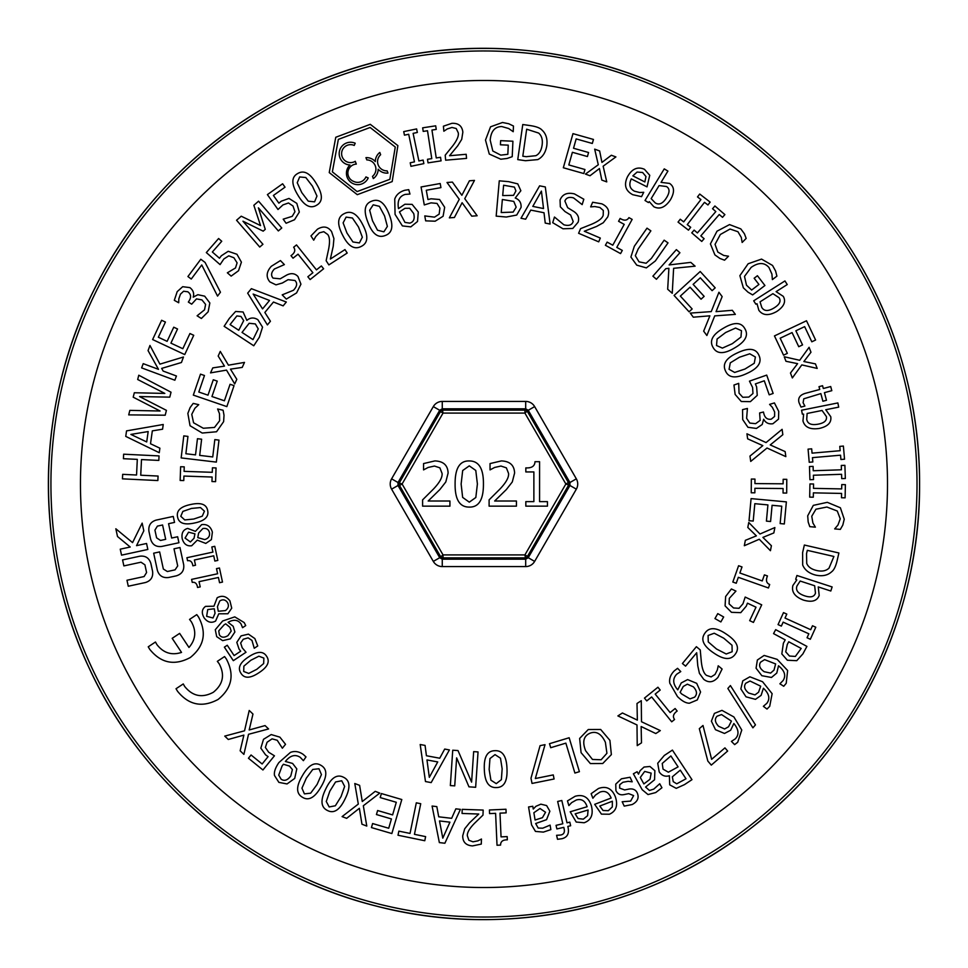 <?xml version="1.0" encoding="UTF-8"?>
<svg xmlns="http://www.w3.org/2000/svg" width="968" height="968" viewBox="0 0 968 968"><rect width="100%" height="100%" fill="white"/><g stroke="black" fill="none" stroke-linecap="round" stroke-linejoin="round"><path stroke-width="1.45" d="M489.106 499.863L489.106 506.155L516.428 506.155L516.428 501.013L494.66 501.013L506.373 489.53L512.29 481.955L514.589 473.086C514.323 465.293 509.918 461.24 501.376 460.913L490.038 463.575L490.038 469.891L494.66 467.447L500.952 466.044L506.373 467.846L508.563 473.412C509.011 477.333 506.095 482.596 499.803 489.203L489.106 499.863M475.82 497.504L469.286 502.162L462.644 497.395L461.131 484.036L462.68 470.533L469.286 465.862L475.784 470.46L477.393 484L475.82 497.504M455.105 484.036C454.948 499.5 459.667 507.184 469.286 507.087C478.809 507.341 483.528 499.645 483.431 484C483.576 468.609 478.857 460.925 469.286 460.95C459.715 460.647 454.996 468.343 455.105 484.036M422.605 499.863L422.605 506.155L449.926 506.155L449.926 501.013L428.171 501.013L439.883 489.53L445.8 481.955L448.099 473.086C447.833 465.293 443.429 461.24 434.886 460.913L423.548 463.575L423.548 469.891L428.171 467.447L434.463 466.044L439.883 467.846L442.074 473.412C442.521 477.333 439.605 482.596 433.313 489.203L422.605 499.863M525.83 501.63L525.83 506.155L547.44 506.155L547.44 501.63L539.575 501.63L539.575 461.7L534.989 461.7C534.784 466.152 531.735 468.209 525.83 467.883L525.83 471.936L533.876 471.936L533.876 501.63L525.83 501.63M200.473 507.571L204.442 511.177L202.264 516.174L193.769 519.042L184.755 519.937L180.786 516.295L182.867 511.406L191.458 508.442L200.473 507.571M194.628 522.974C204.72 520.893 209.064 516.731 207.648 510.475C206.462 504.231 200.787 502.247 190.611 504.522C180.556 506.591 176.212 510.753 177.58 516.985C178.741 523.252 184.416 525.249 194.628 522.974M214.86 561.053L217.812 560.411L214.763 546.327L211.823 546.968L212.924 552.099L186.909 557.725L187.562 560.714C190.49 560.218 192.257 561.924 192.874 565.808L195.524 565.239L194.387 560L213.734 555.813L214.86 561.053M179.975 547.513L173.998 548.808L177.701 565.929L175.075 569.849L167.367 571.519L163.35 569.039L159.647 551.905L153.67 553.2L157.385 570.418C159.151 575.827 162.902 578.198 168.65 577.497L176.37 575.827C181.887 574.084 184.331 570.382 183.69 564.719L179.975 547.513M126.977 580.255L128.272 586.233L145.478 582.518C150.899 580.788 153.271 577.061 152.581 571.326L150.875 563.461C149.145 557.955 145.442 555.535 139.791 556.213L122.573 559.928L123.868 565.905L141.001 562.202L144.922 564.828L146.579 572.536L144.099 576.553L126.977 580.255M157.409 526.108L162.576 524.995L165.685 539.333L160.519 540.459L156.598 537.833L154.928 530.113L157.409 526.108M168.565 523.7L174.542 522.405L173.248 516.428L156.029 520.131C150.609 521.873 148.237 525.612 148.939 531.335L150.633 539.2C152.375 544.706 156.078 547.126 161.729 546.448L178.935 542.733L177.64 536.756L171.663 538.039L168.565 523.7M120.25 549.171L121.544 555.148L147.85 549.461L146.555 543.484L136.536 545.649L143.821 530.827L142.151 523.131L132.568 542.625L115.833 528.782L117.515 536.514L130.208 547.017L120.25 549.171M219.554 582.712L222.495 582.083L219.458 567.998L216.505 568.627L217.618 573.758L191.603 579.384L192.245 582.385C195.173 581.889 196.952 583.583 197.557 587.479L200.207 586.898L199.069 581.659L218.417 577.472L219.554 582.712M188.542 532.194L194.943 533.828L194.023 538.281L190.406 541.959L185.069 538.087L188.542 532.194M202.881 528.528C206.414 527.947 208.628 529.339 209.499 532.727C209.971 536.224 208.362 538.51 204.659 539.575L197.774 537.615L198.658 532.993L202.881 528.528M205.785 543.423L211.399 539.612L212.379 532.158C210.685 526.435 207.104 523.93 201.647 524.632L195.427 531.347L187.671 528.419C183.133 529.69 181.306 533.114 182.202 538.68C183.751 544.028 186.909 546.388 191.688 545.746L197.291 540.144L205.785 543.423M155.461 642.014L156.889 644.555C163.411 652.976 171.614 655.602 181.524 652.42C171.614 655.602 163.411 652.976 156.889 644.555L155.461 642.014L148.237 646.805L149.713 649.31C160.978 663.225 174.494 665.96 190.273 657.538C204.188 646.285 206.934 632.757 198.501 616.967L196.77 614.632L189.547 619.423L191.325 621.734C196.54 631.015 195.766 639.594 188.978 647.471L179.637 633.387L172.183 638.323L181.524 652.42M183.254 683.94L184.682 686.469C192.632 696.295 202.179 698.23 213.311 692.289C223.136 684.34 225.06 674.793 219.107 663.649L217.34 661.35L219.107 663.649C225.06 674.793 223.136 684.34 213.311 692.289C202.179 698.23 192.632 696.295 184.682 686.469L183.254 683.94L176.031 688.732L177.507 691.225C188.772 705.14 202.288 707.886 218.066 699.465C231.981 688.2 234.716 674.684 226.294 658.893L224.564 656.558L217.34 661.35M254.862 638.577L248.449 634.137L241.08 635.879L236.809 642.353L239.06 649.08L240.681 651.222L234.111 655.578L227.262 645.245L224.37 647.156L233.324 660.66L246.017 652.25L242.194 647.786L240.657 642.994L243.283 639.243L248.123 637.851L251.97 640.405L254.245 648.257L257.742 645.946L254.862 638.577M258.879 656.195L263.877 658.107L263.671 663.552L256.798 669.311L248.728 673.425L243.706 671.477L243.863 666.165L250.797 660.285L258.879 656.195M259.025 672.663C267.676 667.049 270.205 661.592 266.611 656.292C263.236 650.907 257.222 651.125 248.57 656.933C239.967 662.523 237.438 667.968 240.971 673.28C244.335 678.713 250.349 678.495 259.025 672.663M224.104 624.832L225.701 623.852L229.973 627.361L231.195 631.063L228.012 635.589C224.201 637.924 221.333 637.694 219.397 634.887L218.744 630.87L224.104 624.832M216.699 636.654L222.652 640.635L230.372 638.844L234.885 632.007L233.191 626.296L228.085 622.303C233.724 619.157 238.055 619.726 241.068 624.033L242.544 627.7L245.715 625.594L244.202 622.581L234.764 616.87L222.628 621.008L215.283 629.72L216.699 636.654M207.733 609.574L214.279 608.763L215.053 613.252L213.02 617.983L206.632 616.326L207.733 609.574M219.76 600.946C222.834 599.107 225.399 599.615 227.444 602.447C229.162 605.532 228.496 608.243 225.435 610.59L218.296 611.268L217.437 606.646L219.76 600.946M227.879 613.76L231.727 608.17L229.924 600.862C226.258 596.155 222.023 595.114 217.183 597.764L213.94 606.21L205.543 606.367C201.78 609.199 201.32 613.059 204.188 617.923C207.576 622.339 211.375 623.38 215.598 621.045L218.768 613.797L227.879 613.76M375.306 161.559A11.531 11.531 0 0 0 365.94 157.651L366.811 159.901A9.269 9.269 0 0 1 372.499 176.357L373.321 178.572A11.531 11.531 0 0 0 378.173 169.218A11.531 11.531 0 0 0 387.986 173.078L387.152 170.864A9.269 9.269 0 0 1 380.63 154.723L379.807 152.46A11.531 11.531 0 0 0 375.306 161.559M368.215 177.93L365.928 176.914A8.966 8.966 0 0 1 353.78 181.464A8.966 8.966 0 0 1 356.309 164.088L355.256 161.293A8.966 8.966 0 0 1 341.631 154.227A8.966 8.966 0 0 1 354.227 145.442L355.208 143.228A11.386 11.386 0 0 0 339.502 150.972A11.386 11.386 0 0 0 349.968 165.02A11.386 11.386 0 0 0 351.239 182.565A11.386 11.386 0 0 0 368.215 177.93M389.862 179.31L357.119 191.579L332.363 171.856L338.352 139.38L370.115 127.486L395.271 147.051L389.862 179.31M329.241 172.582L357.277 194.677L392.185 181.597L397.884 145.611L370.284 124.328L335.763 137.262L329.241 172.582M426.973 759.94L437.73 761.937L429.32 777.34L426.973 759.94M425.472 781.539L431.171 782.604L449.394 749.934L444.699 749.063L439.738 758.222L426.428 755.742L425.073 745.42L420.197 744.513L425.472 781.539M545.032 744.658L540.071 745.663L530.984 778.224L532.037 783.439L554.083 778.998L553.26 774.908L535.328 778.526L545.032 744.658M637.355 720.119L622.424 712.98L617.899 715.921L636.992 724.947L637.234 745.626L641.494 742.855L641.143 726.532L655.796 733.55L660.321 730.598L641.494 721.741L641.276 700.711L637.005 703.482L637.355 720.119M700.239 649.915L696.379 646.697L682.416 663.516L685.574 666.141L696.694 652.747L697.783 665.827L699.416 673.341L703.7 679.294C708.636 683.105 713.38 682.476 717.941 677.382L722.104 669.033L718.22 665.803L717.349 669.904L715.001 674.49L711.129 676.91L706.58 675.41C703.942 673.68 702.187 669.203 701.34 661.943L700.239 649.915M708.261 641.917L708.092 635.492L714.227 633.229L723.761 638.202L732.026 645.269L732.159 651.742L726.206 653.993L716.514 649.008L708.261 641.917M726.46 634.209C716.284 627.179 709.072 626.877 704.837 633.302C700.396 639.497 703.397 646.067 713.803 653.013C723.955 659.995 731.155 660.297 735.426 653.945C739.903 647.737 736.914 641.155 726.46 634.209M725.637 596.506L725.08 605.859L731.469 612.321L740.762 612.659L746.267 606.162L747.453 603.173L755.996 607.19L749.668 620.657L753.443 622.424L761.707 604.831L745.178 597.062L742.976 603.766L739.032 608.315L733.55 607.964L729.098 603.875L729.315 598.333L735.946 591.097L731.397 588.967L725.637 596.506M756.383 535.861L745.348 540.338L744.319 545.722L759.275 539.249L770.443 550.707L771.399 545.722L762.905 537.397L773.843 532.932L774.872 527.548L759.977 534.009L748.76 522.478L747.804 527.463L756.383 535.861M754.955 479.087L751.337 479.051L751.241 492.785L754.859 492.809L754.895 488.308L783.088 488.525L783.064 493.027L786.681 493.063L786.778 479.329L783.16 479.305L783.124 483.806L754.931 483.589L754.955 479.087M769.596 404.382L772.355 407.322L774.642 411.993L774.594 416.434L771.302 419.156C767.43 419.809 764.938 417.946 763.825 413.554L763.45 412.017L759.626 412.949L760.134 420.39L755.633 423.669L749.813 423.076L746.618 418.321L747.417 408.46L742.541 409.646L742.698 419.567L747.937 427.287L756.444 428.437L762.215 424.492L763.667 419.241C765.64 422.859 768.725 424.359 772.912 423.73L778.526 419.12L778.72 411.388L774.412 402.918L769.596 404.382M709.883 315.822L703.663 331.165L706.882 335.509L714.723 315.883L735.353 314.382L732.316 310.304L716.042 311.648L722.152 296.607L718.934 292.263L711.25 311.599L690.269 313.1L693.294 317.189L709.883 315.822M668.9 268.305L667.678 289.238L672.252 293.292L673.619 268.305L695.097 266.176L690.789 262.376L669.118 264.942L679.911 252.745L676.378 249.623L652.892 276.158L656.425 279.28L665.803 268.68L668.9 268.305M607.142 242.109L605.399 245.279L620.561 253.592L622.303 250.422L616.785 247.397L632.152 219.397L628.934 217.631C627.082 220.68 624.142 220.946 620.137 218.441L618.576 221.285L624.215 224.382L612.78 245.207L607.142 242.109M554.47 217.038L552.704 222.688L562.989 228.787L572.778 228.472L578.09 222.241C579.493 218.042 578.138 214.497 574.036 211.617L567.659 207.672L564.889 201.029C566.183 197.75 569.063 196.698 573.54 197.895L582.155 204.611L583.825 199.239L574.447 193.903C567.2 192.172 562.396 194.217 560.048 200.037L560.339 206.837L564.997 211.569L570.636 215.005L573.177 221.49C572.04 225.072 568.93 226.161 563.872 224.794L554.47 217.038M543.532 208.543L532.799 206.402L541.414 191.107L543.532 208.543M545.311 186.957L539.624 185.832L520.99 218.26L525.66 219.191L530.754 210.092L544.016 212.742L545.238 223.088L550.114 224.056L545.311 186.957M462.111 202.723L471.767 216.167L477.151 215.755L464.749 198.67L474.477 180.411L469.407 180.798L461.869 195.282L452.395 182.093L447.01 182.492L459.268 199.311L449.346 217.861L454.416 217.485L462.111 202.723M326.131 260.707L328.866 264.917L347.209 253.035L344.971 249.587L330.366 259.049L333.234 246.247L333.912 238.588L331.601 231.63C328.031 226.512 323.312 225.713 317.431 229.21L310.97 235.926L313.717 240.173L315.762 236.519L319.379 232.84L323.796 231.691L327.692 234.474C329.701 236.906 330.027 241.722 328.672 248.885L326.131 260.707M282.196 294.865L286.334 299.088L296.571 292.929L300.939 284.168L297.975 276.533C294.938 273.303 291.174 272.819 286.697 275.069L280.2 278.82L273.036 278.106C270.762 275.408 271.209 272.371 274.38 269.007L284.374 264.603L280.442 260.573L271.294 266.309C266.333 271.875 265.861 277.066 269.866 281.894L275.989 284.858L282.366 283.007L288.065 279.679L294.986 280.502C297.587 283.201 297.091 286.455 293.473 290.255L282.196 294.865M269.527 300.467L262.558 308.901L253.168 294.066L269.527 300.467M251.377 288.67L247.675 293.147L267.398 324.921L270.435 321.255L264.845 312.458L273.46 302.028L283.14 305.864L286.31 302.028L251.377 288.67M230.457 369.147L242.23 367.404L244.493 362.407L228.436 365.178L220.268 351.408L218.175 356.042L224.479 366.122L212.791 367.888L210.528 372.886L226.512 370.115L234.716 383.957L236.809 379.323L230.457 369.147M202.227 433.047L216.542 431.752L223.62 421.661L224.019 415.272L223.1 410.238L217.618 408.98L219.47 413.614L219.651 420.705L214.485 427.445L203.316 428.255L193.576 422.786L191.761 414.34L194.883 408.266L198.743 404.672L193.201 403.402L190.127 407.54L187.852 413.409L190.043 425.726L202.227 433.047M211.968 481.532L215.586 481.653L216.046 467.931L212.428 467.81L212.27 472.311L184.089 471.356L184.235 466.854L180.629 466.733L180.157 480.455L183.775 480.576L183.932 476.062L212.113 477.03L211.968 481.532M183.787 435.89L181.161 457.912L216.348 462.111L218.986 440.101L214.823 439.605L212.742 456.944L199.686 455.384L201.622 439.206L197.448 438.71L195.524 454.887L185.88 453.738L187.949 436.399L183.787 435.89M200.497 374.144L193.322 395.113L226.851 406.608L234.038 385.627L230.069 384.272L224.407 400.788L211.956 396.529L217.243 381.126L213.275 379.759L207.999 395.174L198.815 392.028L204.466 375.499L200.497 374.144M240.959 316.451L243.682 320.614L238.757 330.269L230.082 324.57L236.87 315.931L240.959 316.451M255.334 323.917L258.25 328.89L252.987 339.623L242.036 332.423L249.151 323.288L255.334 323.917M259.339 337.263L262.546 327.172L257.863 319.694C253.943 317.25 250.276 317.48 246.852 320.396L243.101 311.986L235.611 311.466L229.295 318.448L224.14 326.301L253.761 345.77L259.339 337.263M307.848 276.751L310.111 279.57L323.627 268.777L321.364 265.958L316.451 269.878L296.51 244.928L293.643 247.227C295.736 250.107 294.853 252.914 291.005 255.661L293.026 258.19L298.047 254.173L312.882 272.734L307.848 276.751M362.347 237.221L359.406 242.932L352.933 241.964L346.967 233.022L343.12 222.858L346.108 217.11L352.412 218.006L358.523 227.032L362.347 237.221M342.672 235.224C348.226 246.283 354.409 250.01 361.209 246.429C368.07 243.113 368.602 235.914 362.806 224.83C357.277 213.831 351.106 210.092 344.305 213.613C337.396 216.905 336.852 224.116 342.672 235.224M387.369 226.427L383.885 231.824L377.532 230.227L372.486 220.728L369.667 210.237L373.212 204.817L379.396 206.329L384.574 215.924L387.369 226.427M367.997 222.507C372.426 234.05 378.21 238.382 385.325 235.478C392.488 232.864 393.734 225.75 389.063 214.146C384.647 202.651 378.875 198.319 371.76 201.162C364.561 203.752 363.303 210.867 367.997 222.507M413.699 213.529C414.982 218.828 413.663 222.023 409.766 223.136L404.963 222.41L399.445 211.919L404.987 208.314L409.694 208.253L413.699 213.529M410.807 226.875L417.523 221.49L418.285 212.016L412.102 204.369L404.926 204.236L398.501 208.628C397.183 200.848 399.421 196.105 405.241 194.411L409.972 194.048L408.726 189.655L404.721 190.285C399.578 191.858 396.251 194.786 394.738 199.069L395.065 214.388L402.41 225.919L410.807 226.875M435.152 221.2L443.102 216.239L444.675 207.285L439.569 199.505L431.087 198.791L427.965 199.553L426.283 190.26L440.936 187.623L440.198 183.521L421.056 186.969L424.286 204.938L431.038 202.857L437.04 203.437L439.92 208.12L439.157 214.122L434.511 217.147L424.771 215.912L425.666 220.861L435.152 221.2M515.908 190.962L513.536 195.342L502.707 195.572L503.614 185.239L514.431 187.114L515.908 190.962M516.162 207.164L513.161 212.089L501.218 212.536L502.356 199.493L513.778 201.417L516.162 207.164M506.3 217.026L516.706 215.053L521.074 207.394C521.377 202.772 519.429 199.65 515.23 198.029L520.857 190.732L517.771 183.884L508.624 181.645L499.27 180.822L496.173 216.13L506.3 217.026M580.57 228.654L578.61 233.276L598.708 241.843L600.317 238.067L584.309 231.243L596.53 226.464L603.258 222.749L607.735 216.941C609.985 211.121 608.013 206.753 601.83 203.837L592.646 202.239L590.661 206.886L594.836 206.547L599.906 207.479L603.33 210.504L603.197 215.283C602.302 218.32 598.502 221.273 591.787 224.165L580.57 228.654M634.318 246.271L630.894 257.052L636.738 265.147L646.358 267.882L655.324 260.985L668.017 242.871L664.157 240.173L651.404 258.371L646.116 263.26L639.037 261.844L635.323 255.697L638.178 248.97L650.871 230.856L647.011 228.158L634.318 246.271M715.183 287.847L700.203 271.5L674.079 295.446L689.059 311.793L692.156 308.961L680.347 296.087L690.051 287.193L701.05 299.209L704.147 296.365L693.136 284.362L700.3 277.804L712.097 290.678L715.183 287.847M722.394 348.105L716.514 345.516L717.082 339.006L725.661 332.508L735.571 328.055L741.476 330.693L740.98 337.046L732.328 343.676L722.394 348.105M723.193 328.358C712.496 334.565 709.133 340.954 713.126 347.524C716.852 354.179 724.064 354.288 734.785 347.827C745.433 341.644 748.796 335.267 744.864 328.684C741.161 321.981 733.938 321.872 723.193 328.358M734.664 372.45L729.073 369.292L730.283 362.855L739.455 357.24L749.764 353.792L755.391 357.01L754.254 363.266L744.985 369.026L734.664 372.45M737.422 352.872C726.157 357.991 722.188 364.016 725.504 370.95C728.541 377.944 735.716 378.754 747.03 373.394C758.234 368.288 762.203 362.274 758.948 355.341C755.935 348.311 748.76 347.488 737.422 352.872M735.135 394.448L741.294 401.514L750.381 401.647L757.254 395.368L756.625 386.885L755.367 383.921L764.284 380.787L769.209 394.823L773.142 393.444L766.704 375.1L749.462 381.15L752.596 387.478L752.971 393.492L748.821 397.086L742.771 397.279L739.044 393.177L738.705 383.364L733.962 385.034L735.135 394.448M762.82 445.631L749.982 456.073L750.72 461.421L767.031 448.002L785.835 456.63L785.145 451.596L770.238 444.929L782.834 434.692L782.108 429.332L766.063 442.57L746.945 433.797L747.635 438.831L762.82 445.631M784.322 523.966L786.367 501.884L751.083 498.605L749.026 520.687L753.201 521.074L754.822 503.687L767.914 504.909L766.414 521.123L770.588 521.51L772.089 505.296L781.757 506.191L780.147 523.579L784.322 523.966M742.008 566.946L738.596 565.736L732.824 582.034L736.237 583.244L738.342 577.315L768.447 587.975L769.681 584.503C766.378 583.159 765.64 580.316 767.467 575.948L764.405 574.871L762.252 580.933L739.867 573.008L742.008 566.946M723.665 616.979L717.772 613.627L714.965 618.576L720.857 621.928L723.665 616.979M681.641 693.959L680.129 692.301L683.275 686.457L687.353 684.17L693.403 686.869C697.033 690.813 697.432 694.25 694.576 697.178L689.99 698.872L681.641 693.959M697.275 699.949L700.578 692.011L696.694 683.335L687.607 679.596L681.266 682.912L677.745 689.845C672.736 683.928 672.421 678.701 676.789 674.164L680.77 671.574L677.564 668.319L674.357 670.8C670.534 674.648 669.009 678.786 669.808 683.239L677.479 696.573C681.944 701.026 685.937 703.24 689.434 703.216L697.275 699.949M660.2 690.051L657.925 687.232L644.47 698.097L646.745 700.905L651.645 696.96L671.707 721.801L674.575 719.49C672.457 716.622 673.329 713.803 677.164 711.044L675.12 708.528L670.122 712.569L655.191 694.092L660.2 690.051M585.604 750.732C582.179 741.924 583.583 736.104 589.839 733.284C596.203 730.719 601.394 733.732 605.387 742.299L606.924 753.285L601.128 759.759L592.476 759.457L585.604 750.732M579.638 738.439L581.078 752.656L590.359 763.57L602.749 763.498L611.365 754.616L609.913 740.363L600.668 729.473L588.266 729.521L579.638 738.439M579.409 771.678L569.148 737.749L549.485 743.702L550.707 747.707L565.856 743.134L574.895 773.045L579.409 771.678M489.953 758.573L495.023 754.629L500.492 758.21L502.15 768.834L501.376 779.676L496.257 783.632L490.909 780.184L489.155 769.427L489.953 758.573M506.978 768.628C506.566 756.274 502.525 750.285 494.854 750.696C487.231 750.817 483.722 757.133 484.339 769.633C484.738 781.938 488.779 787.916 496.427 787.565C504.074 787.48 507.595 781.164 506.978 768.628M471.597 782.12L458.009 750.575L452.734 750.212L450.35 785.58L454.73 785.871L456.63 757.871L468.972 786.839L475.651 787.286L478.047 751.93L473.654 751.628L471.597 782.12M279.885 737.144L271.209 734.567L263.514 739.31L260.84 748.167L265.583 754.859L268.1 756.637L262.147 763.982L251.063 754.992L248.437 758.222L262.933 769.984L274.44 755.802L268.68 752.233L265.365 747.429L267.083 742.25L272.068 738.85L277.235 740.278L282.366 748.216L285.536 744.307L279.885 737.144M282.063 766.051L283.406 764.26L289.529 766.099L292.384 769.572L290.787 775.973C287.605 780.281 284.374 781.37 281.131 779.216L278.724 775.114L282.063 766.051M278.881 782.374L287.036 783.947L294.708 778.429L296.801 768.882L292.59 763.437L285.378 761.465C290.231 755.415 295.192 754.036 300.249 757.339L303.395 760.666L305.997 756.903L303.105 754.314C298.773 751.398 294.55 750.769 290.4 752.438L278.893 762.566C275.348 767.793 273.883 772.101 274.488 775.477L278.881 782.374M312.761 769.451L318.98 768.749L321.436 774.582L317.105 784.419L310.668 793.179L304.424 793.869L301.943 788.182L306.299 778.199L312.761 769.451M321.098 786.742C327.402 776.094 327.353 768.955 320.952 765.337C314.721 761.501 308.502 765.01 302.294 775.876C296.026 786.476 296.075 793.603 302.452 797.269C308.659 801.153 314.878 797.632 321.098 786.742M335.581 781.962L341.728 780.765L344.644 786.391L341.087 796.543L335.351 805.775L329.18 806.949L326.264 801.48L329.834 791.183L335.581 781.962M345.249 798.539C350.706 787.432 350.101 780.329 343.434 777.219C336.924 773.88 330.995 777.861 325.659 789.186C320.239 800.234 320.844 807.336 327.486 810.506C333.972 813.882 339.901 809.889 345.249 798.539M371.434 827.58L391.858 833.545L401.805 799.532L381.38 793.554L380.206 797.584L396.299 802.29L392.609 814.911L377.617 810.531L376.443 814.548L391.435 818.94L388.712 828.257L372.607 823.55L371.434 827.58M482.984 815.092L483.165 810.071L462.208 809.357L462.063 813.459L478.749 814.028L469.444 822.909L464.7 828.814L462.716 835.844C462.704 842.075 465.971 845.439 472.517 845.911L481.29 844.084L481.459 839.038L477.865 840.865L472.977 841.821L468.863 840.248L467.338 835.735C467.108 832.589 469.492 828.451 474.489 823.332L482.984 815.092M560.424 835.057L556.588 835.299L557.52 839.292L561.9 838.724C567.345 837.38 569.39 833.569 568.022 827.277L567.829 826.418L570.648 825.752L569.813 822.147L566.994 822.8L561.815 800.5L557.653 801.468L562.819 823.768L556.056 825.341L556.89 828.947L563.799 827.35L563.993 828.209C565.082 832.25 563.884 834.525 560.424 835.057M575.173 813.858L588.084 810.01L587.588 815.697L583.317 819.158L578.102 818.553L575.173 813.858M584.152 822.752C591.158 820.235 593.566 814.584 591.375 805.787C588.604 797.233 583.208 794.062 575.173 796.265L567.466 800.899L568.869 805.582L571.664 802.617L576.311 800.004C581.562 798.539 585.156 800.778 587.104 806.731L570.2 811.777L576.202 822.038L584.152 822.752M599.785 806.041L612.369 801.226L612.308 806.937L608.315 810.712L603.064 810.506L599.785 806.041M609.416 814.233C616.205 811.196 618.189 805.376 615.346 796.773C611.933 788.448 606.307 785.689 598.466 788.496L591.133 793.7L592.876 798.261L595.453 795.091L599.882 792.139C605.012 790.275 608.763 792.247 611.147 798.031L594.679 804.335L601.431 814.112L609.416 814.233M673.256 781.672L672.324 776.82L680.274 770.153L685.997 778.792L676.741 783.814L673.256 781.672M663.032 769.124L662.233 763.45L670.872 755.947L678.096 766.874L668.368 772.21L663.032 769.124M664.29 755.476L657.732 763.256L659.208 771.895C661.846 775.695 665.234 776.977 669.396 775.731L669.699 784.83L676.233 788.351L684.473 784.625L691.975 779.663L672.409 750.103L664.29 755.476M730.392 685.562L727.863 688.466L752.898 727.827L755.463 724.887L730.392 685.562M748.651 693.028C744.452 689.567 743.521 686.288 745.844 683.214L750.031 681.024L760.691 686.179L758.585 692.193L754.98 694.903L748.651 693.028M742.795 680.831L740.847 688.913L746.013 696.827L755.463 699.344L761.102 695.375L763.413 688.248C769.161 693.645 770.31 698.666 766.837 703.312L763.365 706.313L767.007 709.072L769.717 706.301L772.125 693.669L762.578 681.738L749.885 676.801L742.795 680.831M764.175 671.707C759.711 668.573 758.525 665.391 760.618 662.148L764.611 659.631L775.634 663.939L774.013 670.098L770.625 673.075L764.175 671.707M757.375 660.007L756.068 668.21L761.84 675.7L771.46 677.467L776.772 673.062L778.514 665.79C784.673 670.727 786.21 675.64 783.1 680.54L779.881 683.807L783.729 686.264L786.222 683.299L787.637 670.509L777.171 659.365L764.139 655.433L757.375 660.007M789.465 656.038L785.738 651.851L787.286 644.47L788.739 641.76L801.189 648.439L795.369 656.437L789.465 656.038M783.378 643.26L781.829 653.932L787.359 660.249L796.749 660.684L802.883 653.908L806.913 646.394L775.683 629.648L773.553 633.616L785.193 639.86L783.378 643.26M827.313 502.331L813.314 505.369L807.699 515.847L808.183 521.982L809.78 526.653L815.383 527.161L812.902 522.986L811.753 516.246L815.939 509.216L826.89 507.026L837.284 511.019L840.248 518.812L837.985 525.007L834.67 528.891L840.333 529.399L842.801 525.092L844.253 519.199L840.381 507.776L827.313 502.331M813.096 466.394L809.478 466.515L809.913 479.692L813.531 479.571L813.386 475.24L841.579 474.296L841.724 478.628L845.342 478.507L844.895 465.33L841.289 465.451L841.434 469.795L813.241 470.738L813.096 466.394M819.751 389.475L805.509 393.286C799.858 394.944 797.705 398.09 799.06 402.712L801.008 407.092L804.892 406.052L803.101 402.7L803.779 398.804L820.852 393.601L822.897 401.236L826.478 400.28L824.433 392.645L831.815 390.673L830.701 386.534L823.32 388.507L822.57 385.712L819.001 386.668L819.751 389.475M815.6 340.01L806.501 320.771L774.46 335.92L783.56 355.159L787.347 353.368L780.172 338.207L792.066 332.581L798.745 346.713L802.545 344.911L795.865 330.79L804.638 326.639L811.813 341.801L815.6 340.01M774.085 307.933C768.217 311.49 764.115 311.321 761.78 307.413L760.049 301.847L772.912 293.667L779.131 297.769C781.236 301.181 779.555 304.569 774.085 307.933M757.036 303.758L758.839 310.28C762.772 315.58 768.749 315.979 776.76 311.478C784.068 306.566 786.234 301.52 783.257 296.341L776.094 291.646L787.238 284.556L784.939 280.938L753.697 300.806L755.839 304.182L757.036 303.758M717.01 231.183L710.415 243.912L714.916 254.923L719.938 258.456L724.56 260.198L728.529 256.205L723.725 255.455L717.808 252.043L715.05 244.335L720.349 234.498L730.053 229.041L737.943 231.727L741.282 237.426L742.154 242.46L746.159 238.418L744.416 233.772L740.798 228.896L729.533 224.6L717.01 231.183M680.25 219.228L678.048 222.096L688.478 230.154L690.692 227.286L687.256 224.637L704.498 202.324L707.935 204.974L710.149 202.106L699.719 194.048L697.505 196.915L700.929 199.565L683.686 221.878L680.25 219.228M666.444 197.871C662.753 203.667 658.99 205.325 655.179 202.844L651.161 198.621L659.087 185.59L666.492 186.522C669.88 188.651 669.856 192.438 666.444 197.871M649.31 201.659L653.799 206.716C659.68 209.729 665.21 207.442 670.4 199.868C674.793 192.233 674.514 186.751 669.553 183.412L661.047 182.371L667.908 171.082L664.254 168.868L645.015 200.485L648.427 202.566L649.31 201.659M644.857 181.948L632.842 175.849L637.125 172.062L642.607 172.486L645.971 176.515L644.857 181.948M644.47 169.315C637.658 166.314 632.019 168.759 627.554 176.648C623.67 184.755 625.401 190.781 632.757 194.701L641.53 196.649L643.732 192.293L639.666 192.511L634.488 191.204C629.684 188.663 628.619 184.561 631.305 178.898L647.023 186.872L649.746 175.305L644.47 169.315M593.457 139.44L572.971 133.644L563.328 167.754L583.813 173.55L584.95 169.509L568.809 164.947L572.39 152.291L587.431 156.538L588.568 152.508L573.528 148.249L576.166 138.908L592.307 143.47L593.457 139.44M542.104 145.164C541.318 150.524 539.236 154.033 535.849 155.691L526.217 156.695L522.805 156.211L526.665 129.204L538.644 133.064C541.717 135.726 542.866 139.755 542.104 145.164M525.491 160.712L537.809 159.599C542.625 157.094 545.613 152.52 546.763 145.878C547.646 139.029 546.073 133.778 542.044 130.123C540.217 128.018 536.332 126.518 530.416 125.622L522.768 124.521L517.759 159.611L525.491 160.712M445.207 155.183L445.643 160.192L466.54 158.389L466.177 154.287L449.551 155.727L457.719 145.805L461.712 139.368L462.849 132.156C462.111 125.961 458.469 123.021 451.911 123.323L443.417 126.191L443.852 131.225L447.204 128.974L451.947 127.449L456.218 128.514L458.263 132.81C458.88 135.907 457.017 140.299 452.661 145.974L445.207 155.183M410.214 162.769L410.952 166.314L423.863 163.616L423.125 160.071L418.878 160.966L413.118 133.354L417.353 132.471L416.615 128.925L403.716 131.612L404.455 135.157L408.702 134.274L414.461 161.886L410.214 162.769M316.972 196.056L314.588 201.84L308.284 201.175L301.786 192.62L297.236 182.746L299.644 176.95L305.815 177.531L312.458 186.171L316.972 196.056M297.817 194.992C304.085 205.664 310.353 209.064 316.621 205.216C322.985 201.622 322.925 194.483 316.415 183.799C310.184 173.175 303.916 169.775 297.624 173.574C291.223 177.132 291.295 184.271 297.817 194.992M258.383 207.854L278.348 230.941L281.761 228L258.577 201.187L253.846 205.289L260.537 225.58L241.226 216.203L236.555 220.244L259.739 247.046L262.933 244.287L242.956 221.2L263.187 231.146L265.268 229.343L258.383 207.854M217.546 296.099L220.45 292.215L205.071 262.425L200.812 259.243L187.925 276.546L191.265 279.038L201.743 264.954L217.546 296.099M161.632 320.275L152.617 339.55L184.719 354.578L193.733 335.303L189.934 333.524L182.831 348.71L170.912 343.132L177.543 328.987L173.744 327.208L167.113 341.353L158.328 337.239L165.431 322.054L161.632 320.275M169.775 397.146L171.033 392.209L138.775 375.221L137.686 379.504L164.826 393.419L134.322 392.754L133.197 397.183L160.071 411.001L129.845 410.384L128.708 414.885L165.189 415.211L166.423 410.359L139.573 396.577L169.775 397.146M148.177 431.559L146.7 441.94L130.886 434.426L148.177 431.559M126.542 430.881L125.755 436.399L159.248 452.709L159.889 448.184L150.512 443.755L152.327 430.869L162.576 429.211L163.241 424.492L126.542 430.881M141.497 459.582L158.825 460.417L159.042 455.916L123.65 454.198L123.42 458.699L137.311 459.376L136.548 475.01L122.67 474.344L122.452 478.845L157.857 480.551L158.074 476.05L140.747 475.215L141.497 459.582M161.668 368.397L181.439 362.504L183.472 357.01L159.914 364.137L149.955 345.455L148.056 350.597L158.498 369.34L143.203 363.653L141.63 367.888L174.857 380.218L176.43 375.995L163.156 371.071L161.668 368.397M178.717 302.754L178.814 298.882L180.471 294.151L183.593 291.235L187.804 291.779C190.974 294.091 191.422 297.091 189.147 300.806L188.349 302.064L191.676 304.17L196.492 298.882L201.937 299.899L205.603 304.424L204.538 309.82L197.109 315.798L201.368 318.484L208.156 311.793L209.838 302.972L204.684 296.172L197.871 294.695L193.213 297.152C194.338 293.352 193.213 290.17 189.849 287.605L182.686 286.697L177.192 291.646L174.313 300.322L178.717 302.754M238.527 270.725L241.407 262.147L236.954 254.281L228.206 251.293L221.333 255.782L219.47 258.226L212.355 252.007L221.745 241.262L218.611 238.515L206.329 252.575L220.075 264.603L223.85 258.976L228.775 255.83L233.893 257.754L237.099 262.848L235.49 267.967L227.359 272.807L231.146 276.11L238.527 270.725M294.526 219.736L299.318 212.052L296.801 203.365L288.984 198.428L281.264 201.211L278.881 203.159L273.399 195.463L285.028 187.175L282.608 183.787L267.398 194.616L277.998 209.499L282.971 204.901L288.488 202.977L293.014 206.027L294.962 211.726L292.215 216.336L283.188 219.167L286.104 223.257L294.526 219.736M427.493 159.284L428.037 162.866L441.069 160.857L440.525 157.288L436.241 157.941L431.958 130.063L436.241 129.41L435.697 125.828L422.665 127.824L423.21 131.406L427.505 130.753L431.776 158.631L427.493 159.284M485.488 140.058L489.276 154.057L500.807 159.212L507.099 158.462L512.217 156.683L512.919 141.219L500.613 140.662L500.42 144.789L508.26 145.152L507.837 154.299L500.783 155.134L492.809 150.996L490.195 140.13C490.982 131.188 494.829 126.651 501.775 126.542L508.672 128.514L513.209 131.708L513.464 126.034L508.744 123.747L502.501 122.488L490.546 126.808L485.488 140.058M599.434 168.541L601.818 180.084L606.755 181.887L603.149 166.194L615.902 156.925L611.34 155.255L601.951 162.418L599.64 150.96L594.679 149.145L598.284 164.754L585.446 174.083L590.008 175.752L599.434 168.541M694.129 230.106L691.769 232.84L701.752 241.443L704.111 238.709L700.832 235.877L719.248 214.509L722.527 217.34L724.887 214.606L714.904 205.99L712.545 208.737L715.824 211.569L697.408 232.937L694.129 230.106M748.155 263.756L739.879 275.674L743.351 287.811L747.986 292.154L752.644 294.913L764.926 285.499L757.436 275.723L754.145 278.239L758.924 284.459L751.652 290.037L746.473 285.173L744.501 276.4L751.132 267.41C758.476 262.243 764.43 262.28 768.979 267.519L771.907 274.065L772.379 279.607L776.905 276.146L775.61 271.052L772.549 265.462L761.55 259.097L748.155 263.756M797.608 363.653L790.469 373.031L792.344 377.944L801.806 364.9L817.186 368.421L815.443 363.883L803.864 361.524L810.978 352.243L809.091 347.306L799.701 360.29L784.225 356.756L785.968 361.282L797.608 363.653M818.033 424.19C811.257 425.412 807.494 423.766 806.731 419.289L807.118 413.469L822.062 410.468L826.394 416.542C827.12 420.475 824.337 423.028 818.033 424.19M803.621 414.171L802.956 420.899C804.723 427.263 810.143 429.78 819.23 428.461C827.834 426.513 831.669 422.592 830.762 416.688L825.752 409.73L838.712 407.129L837.865 402.93L801.565 410.214L802.351 414.135L803.621 414.171M811.68 448.825L808.074 449.14L809.224 462.281L812.83 461.966L812.455 457.646L840.551 455.19L840.926 459.51L844.532 459.195L843.382 446.066L839.776 446.381L840.163 450.701L812.055 453.145L811.68 448.825M813.568 484.012L809.95 483.939L809.684 497.129L813.301 497.201L813.386 492.857L841.591 493.426L841.495 497.758L845.112 497.83L845.379 484.653L841.761 484.581L841.676 488.913L813.483 488.356L813.568 484.012M816.702 570.515C811.426 569.281 808.099 566.897 806.731 563.388L806.538 553.708L807.312 550.344L833.908 556.467L829.056 568.083C826.14 570.914 822.026 571.725 816.702 570.515M802.605 552.643L802.678 565.01C804.771 570.031 809.079 573.383 815.588 575.089C822.352 576.553 827.713 575.428 831.693 571.725C833.944 570.067 835.759 566.328 837.163 560.52L838.893 552.982L804.36 545.032L802.605 552.643M804.408 595.744C797.922 593.481 795.442 590.214 796.979 585.93L800.161 581.042L814.669 585.761L815.455 593.178C814.161 596.966 810.482 597.825 804.408 595.744M796.785 579.941L792.901 585.471C791.316 591.884 794.801 596.748 803.367 600.063C811.813 602.58 817.089 601.043 819.194 595.453L818.25 586.923L830.81 591.012L832.129 586.947L796.93 575.488L795.696 579.288L796.785 579.941M786.803 614.099L783.499 612.611L778.054 624.614L781.357 626.102L783.148 622.158L808.837 633.81L807.046 637.755L810.337 639.255L815.782 627.24L812.491 625.751L810.7 629.696L785.012 618.056L786.803 614.099M718.583 726.278C714.88 722.297 714.396 718.934 717.106 716.187L721.547 714.565L731.421 721.1L728.541 726.774L724.609 728.977L718.583 726.278M714.396 713.416L711.395 721.172L715.473 729.703L724.5 733.454L730.622 730.259L733.853 723.507C738.838 729.618 739.31 734.748 735.244 738.899L731.421 741.403L734.651 744.622L737.713 742.238L741.778 730.041L733.889 716.949L721.959 710.367L714.396 713.416M702.998 725.48L699.32 728.65L707.838 761.078L711.298 765.107L727.646 751.035L724.935 747.877L711.637 759.323L702.998 725.48M640.296 777.461L644.676 771.423L651.161 773.13L650.024 779.264L643.865 783.923L640.296 777.461M644.035 767.055L640.102 770.697L638.493 774.182L637.125 771.726L633.375 773.795L642.171 789.707L648.003 794.559L655.699 792.574L661.93 787.758L659.716 783.753L653.799 789.089L649.455 790.481L645.583 787.032L654.562 779.772L654.876 770.71L649.952 766.475L644.035 767.055M632.201 781.805L630.083 777.256L621.456 778.792L615.757 784.104L615.914 790.517C617.536 794.014 620.258 795.369 624.082 794.583L628.704 793.639L633.629 795.587L630.652 801.093L622.182 801.758L624.215 806.114L632.152 804.541C637.501 801.722 639.243 797.935 637.367 793.191C635.952 789.912 633.254 788.509 629.273 789.005L624.65 789.948L619.653 788.121L619.714 784.733L622.908 782.265L628.147 781.321L632.201 781.805M533.876 812.733L540.011 808.498L545.553 812.261L542.443 817.67L535.086 820.005L533.876 812.733M540.858 804.166L535.945 806.296L533.259 809.042L532.787 806.271L528.564 806.973L531.577 824.905L535.461 831.415L543.375 832.105L550.852 829.624L550.102 825.123L542.745 828.185L538.184 828.051L535.679 823.526L546.569 819.666L549.872 811.22L546.63 805.582L540.858 804.166M506.131 812.866L505.974 809.248L489.421 809.986L489.578 813.604L495.604 813.338L497.02 845.245L500.577 845.088C500.565 841.519 502.815 839.776 507.329 839.837L507.184 836.594L501.049 836.872L499.996 813.144L506.131 812.866M439.508 820.949L449.926 822.171L442.787 838.167L439.508 820.949M439.351 842.596L444.881 843.237L460.393 809.369L455.855 808.837L451.645 818.323L438.722 816.81L436.822 806.61L432.091 806.054L439.351 842.596M425.618 836.618L414.449 834.331L420.729 803.718L416.313 802.811L410.033 833.424L398.864 831.137L398.017 835.239L424.771 840.732L425.618 836.618M362.274 801.516L359.612 785.363L354.784 783.511L358.305 804.081L342.091 816.605L346.653 818.347L359.37 808.304L361.959 824.216L366.787 826.067L363.327 805.763L379.783 793.095L375.221 791.34L362.274 801.516M249.187 729.969L252.963 714.045L249.224 710.476L244.541 730.816L224.757 736.104L228.279 739.479L243.888 735.111L240.149 750.805L243.888 754.375L248.522 734.301L268.584 728.952L265.063 725.589L249.187 729.969M576.335 489.167L569.946 485.476L528.238 557.713L534.639 561.404L576.335 489.167A10.333 10.333 0 0 0 576.335 478.833L534.639 406.596L528.238 410.287L569.946 482.524L576.335 478.833M568.41 485.476A2.952 2.952 90 0 0 568.41 482.524L565.856 484L569.946 485.476L569.946 482.524L568.41 482.524L527.475 411.606A2.952 2.952 30 0 0 524.91 410.129L524.91 413.094L528.238 410.287L525.684 408.811L525.684 401.417L442.267 401.417L442.267 408.811L525.684 408.811L524.91 410.129L443.029 410.129A2.952 2.952 -30 0 0 440.476 411.606L443.029 413.094L442.267 408.811L439.714 410.287L433.313 406.596L391.604 478.833L398.005 482.524L439.714 410.287L440.476 411.606L399.53 482.524A2.952 2.952 -90 0 0 399.53 485.476L402.095 484L398.005 482.524L398.005 485.476L391.604 489.167L433.313 561.404L439.714 557.713L398.005 485.476L399.53 485.476L440.476 556.394A2.952 2.952 -150 0 0 443.029 557.87L443.029 554.906L439.714 557.713L442.267 559.189L442.267 566.582L525.684 566.582L525.684 559.189L442.267 559.189L443.029 557.87L524.91 557.87A2.952 2.952 150 0 0 527.475 556.394L524.91 554.906L525.684 559.189L528.238 557.713L527.475 556.394L568.41 485.476M565.856 484L524.91 554.906L443.029 554.906L402.095 484L443.029 413.094L524.91 413.094L565.856 484M483.976 80.477A403.523 403.523 0 0 1 887.499 484A403.523 403.523 0 0 1 483.976 887.523A403.523 403.523 0 0 1 80.453 484A403.523 403.523 0 0 1 483.976 80.477M391.604 478.833A10.333 10.333 180 0 0 391.604 489.167M442.267 401.417A10.333 10.333 -120 0 0 433.313 406.596M534.639 406.596A10.333 10.333 -60 0 0 525.684 401.417M525.684 566.582A10.333 10.333 60 0 0 534.639 561.404M433.313 561.404A10.333 10.333 120 0 0 442.267 566.582M919.576 484A435.6 435.6 0 0 1 483.976 919.6A435.6 435.6 0 0 1 48.376 484A435.6 435.6 0 0 1 483.976 48.4A435.6 435.6 0 0 1 919.576 484C920.386 616.616 856.244 747.55 750.962 828.197C646.672 910.126 503.892 939.686 375.644 905.915C251.486 874.769 143.688 785.592 89.83 669.469C32.622 549.824 34.909 404.031 95.856 286.238C155.328 167.706 271.923 80.162 402.349 56.12C532.461 30.456 673.099 68.934 772.04 157.252C865.017 238.382 920.193 360.604 919.576 484M483.976 917.035A433.035 433.035 0 0 1 50.929 484A433.035 433.035 0 0 1 483.976 50.965A433.035 433.035 0 0 1 917.011 484A433.035 433.035 0 0 1 483.976 917.035"/></g></svg>
